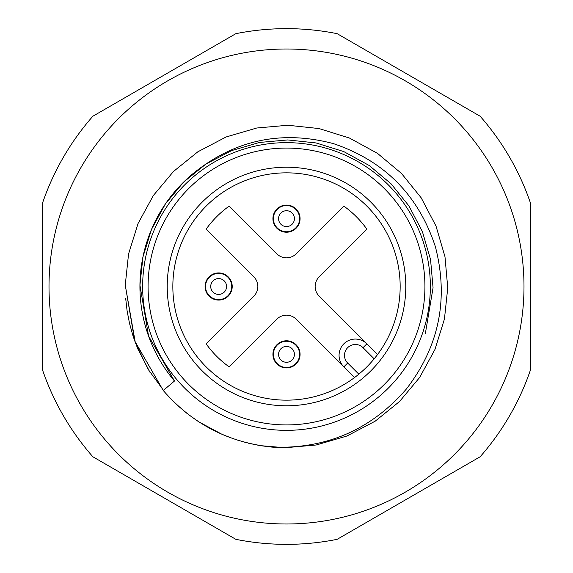 <?xml version="1.0" encoding="UTF-8"?>
<svg xmlns="http://www.w3.org/2000/svg" width="573" height="573" viewBox="0 0 573 573"><rect width="100%" height="100%" fill="white"/><g stroke="black" fill="none" stroke-linecap="round" stroke-linejoin="round"><path stroke-width="0.86" d="M286.5 367.465A13.107 13.107 0 0 0 297.853 347.804A13.107 13.107 0 0 0 275.147 347.804A13.107 13.107 0 0 0 286.5 367.465M205.535 286.5A13.107 13.107 0 0 0 225.196 297.853A13.107 13.107 0 0 0 225.196 275.147A13.107 13.107 0 0 0 205.535 286.5M286.5 205.535A13.107 13.107 0 0 0 275.147 225.196A13.107 13.107 0 0 0 297.853 225.196A13.107 13.107 0 0 0 286.5 205.535M272.927 354.358A13.573 13.573 0 0 1 286.5 340.785A13.573 13.573 0 0 1 300.073 354.358A13.573 13.573 0 0 1 286.5 367.923A13.573 13.573 0 0 1 272.927 354.358L273.357 357.731L275.047 361.642M218.642 272.927A13.573 13.573 0 0 1 232.215 286.5A13.573 13.573 0 0 1 218.642 300.073A13.573 13.573 0 0 1 205.077 286.5A13.573 13.573 0 0 1 218.642 272.927L215.269 273.357L211.358 275.047M300.073 218.642A13.573 13.573 0 0 1 286.5 232.215A13.573 13.573 0 0 1 272.927 218.642A13.573 13.573 0 0 1 286.5 205.077A13.573 13.573 0 0 1 300.073 218.642L299.643 215.269L297.953 211.358M232.215 286.5A13.573 13.573 0 0 0 218.642 272.927A13.573 13.573 0 0 0 205.077 286.5M272.927 218.642A13.573 13.573 0 0 0 293.283 230.396A13.573 13.573 0 0 0 293.283 206.889A13.573 13.573 0 0 0 272.927 218.642L274.345 212.612L276.544 209.424M319.125 296.098A13.573 13.573 0 0 1 319.125 276.902L366.87 229.164A98.728 98.728 0 0 0 343.836 206.13L296.098 253.875A13.573 13.573 0 0 1 276.902 253.875L229.164 206.13A98.728 98.728 0 0 0 206.13 229.164L253.875 276.902A13.573 13.573 0 0 1 253.875 296.098L206.13 343.836A98.728 98.728 0 0 0 229.164 366.87L276.902 319.125A13.573 13.573 0 0 1 296.098 319.125L343.836 366.87A16.288 16.288 0 0 1 343.836 343.836A16.288 16.288 0 0 1 366.87 343.836L319.125 296.098M354.522 377.557L343.836 366.87A16.288 16.288 0 0 1 343.836 343.836A16.288 16.288 0 0 1 366.87 343.836L377.557 354.522L366.87 343.836L363.031 347.675A10.858 10.858 0 0 0 347.675 347.675A10.858 10.858 0 0 0 347.675 363.031L358.827 374.176A113.655 113.655 0 0 0 324.927 179.535A113.655 113.655 0 0 0 172.845 286.5A113.655 113.655 0 0 0 358.827 374.176M376.977 355.296L374.176 358.827L363.031 347.675M167.223 286.5A119.277 119.277 0 0 0 346.142 389.798A119.277 119.277 0 0 0 346.142 183.202A119.277 119.277 0 0 0 167.223 286.5M142.648 286.5A143.852 143.852 0 0 0 358.426 411.077A143.852 143.852 0 0 0 358.426 161.923A143.852 143.852 0 0 0 142.648 286.5A143.852 143.852 0 0 0 358.426 411.077A143.852 143.852 0 0 0 358.426 161.923A143.852 143.852 0 0 0 142.648 286.5M191.976 174.486A146.566 146.566 0 0 0 174.486 381.024L163.255 390.492C192.292 423.905 228.842 442.8 272.891 447.184C326.825 448.917 371.333 429.506 406.429 388.952C439.19 346.328 448.845 298.913 435.38 246.698C418.469 195.264 384.497 160.913 333.457 143.637C281.099 129.749 233.942 140.034 191.976 174.486L183.768 181.963L165.504 203.78L151.587 229.229L142.949 256.926L139.941 285.218L148.565 336.05L174.486 381.024L148.565 336.05L139.941 285.218L142.949 256.926L151.587 229.229L165.504 203.78L183.768 181.963L205.908 164.079L231.592 150.606L259.44 142.455L287.782 139.941L316.074 142.949L343.771 151.587L369.22 165.504L391.037 183.768L408.921 205.908L422.394 231.592L430.545 259.44L433.059 287.782L425.402 333.271M259.225 445.436L248.453 443.208M246.762 442.786L235.847 439.598M234.078 438.997L223.277 434.85M197.986 421.291L188.481 414.551M187.321 413.656L178.053 405.849M271.817 447.09L261.288 445.773L285.096 447.749L316.275 444.985L346.909 436.017L375.172 421.191L399.524 401.515L419.622 377.514L434.936 349.509L444.44 319.039L447.749 287.904L444.985 256.725L436.017 226.091L421.191 197.828L401.515 173.476L377.514 153.378L349.509 138.064L319.039 128.56L287.904 125.251L256.725 128.015L226.091 136.983L197.828 151.809L173.476 171.485L153.378 195.486L138.064 223.491L128.56 253.961L125.251 285.096L135.314 342.597L148.149 369.349L165.396 392.985L148.149 369.349L135.314 342.597L125.251 285.096L128.56 253.961L138.064 223.491L153.378 195.486L173.476 171.485L197.828 151.809L226.091 136.983L256.725 128.015L287.904 125.251L319.039 128.56L349.509 138.064L377.514 153.378L401.515 173.476L421.191 197.828L436.017 226.091L444.985 256.725L447.749 287.904L444.44 319.039L434.936 349.509L419.622 377.514L399.524 401.515L419.622 377.514L434.936 349.509L444.44 319.039L447.749 287.904L444.985 256.725L436.017 226.091L421.191 197.828L401.515 173.476L377.514 153.378L349.509 138.064L319.039 128.56L287.904 125.251L256.725 128.015L226.091 136.983L197.828 151.809L173.476 171.485L153.378 195.486L138.064 223.491L128.56 253.961L125.251 285.096L134.734 341.014L163.255 390.492L134.734 341.014L125.251 285.096L128.56 253.961L138.064 223.491L153.378 195.486L173.476 171.485L197.828 151.809L226.091 136.983L256.725 128.015L287.904 125.251L319.039 128.56L349.509 138.064L377.514 153.378L401.515 173.476L421.191 197.828L436.017 226.091L444.985 256.725L447.749 287.904L444.44 319.039L434.936 349.509L419.622 377.514L399.524 401.515L375.172 421.191L346.909 436.017L316.275 444.985L285.096 447.749L260.579 445.658L285.096 447.749L316.275 444.985L346.909 436.017L375.172 421.191L399.524 401.515L419.622 377.514L434.936 349.509L444.44 319.039L447.749 287.904L444.985 256.725L436.017 226.091L421.191 197.828L401.515 173.476L377.514 153.378L349.509 138.064L319.039 128.56L287.904 125.251L256.725 128.015L226.091 136.983L197.828 151.809L173.476 171.485L153.378 195.486L138.064 223.491L128.56 253.961L125.251 285.096L134.734 341.014L163.255 390.492L134.734 341.014L125.251 285.096L128.56 253.961L138.064 223.491L153.378 195.486L173.476 171.485L197.828 151.809L226.091 136.983L256.725 128.015L287.904 125.251L319.039 128.56L349.509 138.064L377.514 153.378L401.515 173.476L421.191 197.828L436.017 226.091L444.985 256.725L447.749 287.904L444.44 319.039L434.936 349.509L419.622 377.514L399.524 401.515L375.172 421.191L346.909 436.017L316.275 444.985L285.096 447.749L260.579 445.658L285.096 447.749L316.275 444.985L346.909 436.017L375.172 421.191L399.524 401.515L419.622 377.514L434.936 349.509L444.44 319.039L447.749 287.904L444.985 256.725L436.017 226.091L421.191 197.828L401.515 173.476L377.514 153.378L349.509 138.064L319.039 128.56L287.904 125.251L256.725 128.015L226.091 136.983L197.828 151.809L173.476 171.485L153.378 195.486L138.064 223.491L128.56 253.961L125.251 285.096L134.734 341.014L163.255 390.492L134.734 341.014L125.251 285.096L128.56 253.961L138.064 223.491L153.378 195.486L173.476 171.485L197.828 151.809L226.091 136.983L256.725 128.015L287.904 125.251L319.039 128.56L349.509 138.064L377.514 153.378L401.515 173.476L421.191 197.828L436.017 226.091L444.985 256.725L447.749 287.904L444.44 319.039L434.936 349.509L419.622 377.514L399.524 401.515L375.172 421.191L346.909 436.017L316.275 444.985L285.096 447.749L260.579 445.658M259.146 445.422L248.804 443.287M247.221 442.9L235.324 439.419M221.944 434.277L199.132 422.036L221.944 434.277M187.12 413.498L177.995 405.791L187.12 413.498M272.891 447.184L285.096 447.749L316.275 444.985L346.909 436.017L375.172 421.191L399.524 401.515L419.622 377.514L434.936 349.509L444.44 319.039L447.749 287.904L444.44 319.039L434.936 349.509L419.622 377.514L399.524 401.515L375.172 421.191L346.909 436.017L316.275 444.985L285.096 447.749L261.288 445.773L285.096 447.749L316.275 444.985L346.909 436.017L375.172 421.191L399.524 401.515L419.622 377.514L434.936 349.509L444.44 319.039L447.749 287.904L444.985 256.725L436.017 226.091L421.191 197.828L401.515 173.476L377.514 153.378L349.509 138.064L319.039 128.56L287.904 125.251L256.725 128.015L226.091 136.983L197.828 151.809L173.476 171.485L153.378 195.486L138.064 223.491L128.56 253.961L125.251 285.096L135.314 342.597L148.149 369.349L165.396 392.985L148.149 369.349L135.314 342.597L125.251 285.096L128.56 253.961L138.064 223.491L153.378 195.486L173.476 171.485L197.828 151.809L226.091 136.983L256.725 128.015L287.904 125.251L319.039 128.56L349.509 138.064L377.514 153.378L401.515 173.476L421.191 197.828L436.017 226.091L444.985 256.725L447.749 287.904L444.44 319.039L434.936 349.509L419.622 377.514L399.524 401.515L375.172 421.191L346.909 436.017L316.275 444.985L285.096 447.749L272.891 447.184L285.096 447.749L316.275 444.985L346.909 436.017L375.172 421.191L399.524 401.515L419.622 377.514L434.936 349.509L444.44 319.039L447.749 287.904L444.985 256.725L436.017 226.091L421.191 197.828L401.515 173.476L377.514 153.378L349.509 138.064L319.039 128.56L287.904 125.251L256.725 128.015L226.091 136.983L197.828 151.809L173.476 171.485L153.378 195.486L138.064 223.491L128.56 253.961L125.251 285.096L134.734 341.014L163.255 390.492L134.734 341.014L125.251 285.096L128.56 253.961L138.064 223.491L153.378 195.486L173.476 171.485L197.828 151.809L226.091 136.983L256.725 128.015L287.904 125.251L319.039 128.56L349.509 138.064L377.514 153.378L401.515 173.476L421.191 197.828L436.017 226.091L444.985 256.725L447.749 287.904L444.44 319.039L434.936 349.509L419.622 377.514L399.524 401.515L375.172 421.191L346.909 436.017L316.275 444.985L285.096 447.749L261.295 445.78M176.033 403.979L172.122 400.176M150.04 372.429L137.792 348.864M137.685 348.62L133.265 336.745M133.137 336.344L129.541 323.487L127.113 310.974L125.666 298.232M49.006 286.5A237.494 237.494 0 0 0 511.496 362.53A237.494 237.494 0 0 0 325.027 52.15A237.494 237.494 0 0 0 49.006 286.5M530.777 203.952L530.777 369.048A257.85 257.85 0 0 1 480.131 456.774L337.146 539.329A257.85 257.85 0 0 1 235.854 539.329L92.869 456.774A257.85 257.85 0 0 1 42.223 369.048L42.223 203.952A257.85 257.85 0 0 1 92.869 116.226L235.854 33.671A257.85 257.85 0 0 1 337.146 33.671L480.131 116.226A257.85 257.85 0 0 1 530.777 203.952M300.073 354.358L298.655 360.388L296.456 363.576M218.642 300.073L212.612 298.655L209.424 296.456M286.5 346.429A7.929 7.929 0 0 0 278.571 354.358A7.929 7.929 0 0 0 286.5 362.286A7.929 7.929 0 0 0 294.429 354.358A7.929 7.929 0 0 0 286.5 346.429M226.571 286.5A7.929 7.929 0 0 0 218.642 278.571A7.929 7.929 0 0 0 210.714 286.5A7.929 7.929 0 0 0 218.642 294.429A7.929 7.929 0 0 0 226.571 286.5M286.5 226.571A7.929 7.929 0 0 0 294.429 218.642A7.929 7.929 0 0 0 286.5 210.714A7.929 7.929 0 0 0 278.571 218.642A7.929 7.929 0 0 0 286.5 226.571M343.836 366.87L347.675 363.031M148.078 286.5A138.422 138.422 0 0 0 355.711 406.379A138.422 138.422 0 0 0 355.711 166.621A138.422 138.422 0 0 0 148.078 286.5"/></g></svg>
